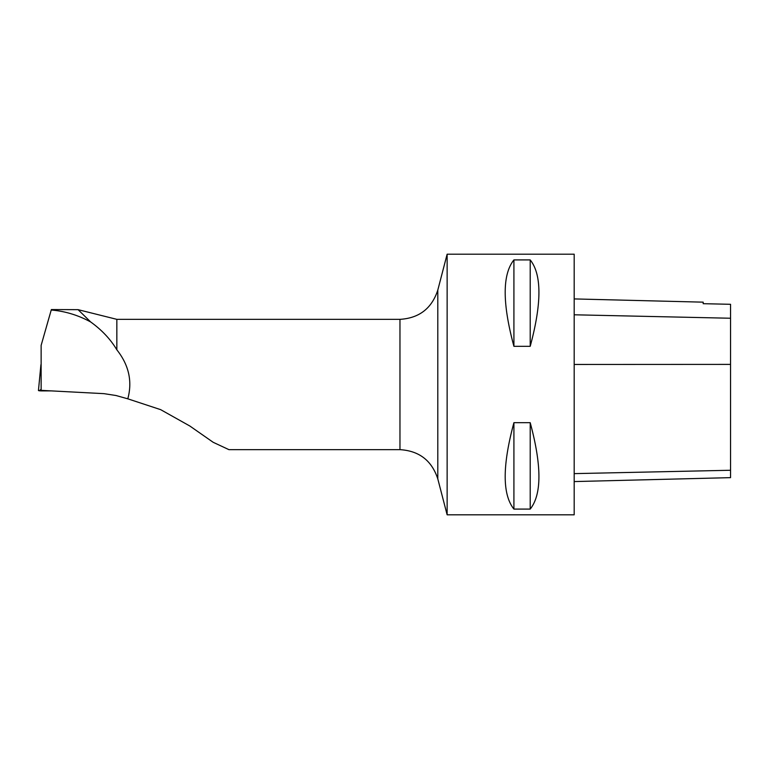 <?xml version="1.0" encoding="UTF-8"?>
<svg xmlns="http://www.w3.org/2000/svg" width="769" height="769" viewBox="0 0 769 769"><rect width="100%" height="100%" fill="white"/><g stroke="black" fill="none" stroke-linecap="round" stroke-linejoin="round"><path stroke-width="1.15" d="M41.132 389.335L39.171 390.748L51.792 390.902L42.285 390.902A5.172 0.529 178.4 0 1 38.45 390.489L40.92 364.698M78.063 309.657L116.84 319.346L116.84 349.808C110.582 339.312 101.864 330.026 90.684 321.971L78.073 309.657L51.436 309.561M116.84 349.808C128.884 365.044 132.537 381.386 127.798 398.823L115.975 395.506L103.969 393.651L41.132 390.354L41.132 345.368L51.35 309.59M127.798 398.823L160.663 409.656L189.847 426.016L213.167 442.29L228.883 449.625M51.273 310.022C64.942 311.147 78.082 315.127 90.684 321.971M574.183 481.577L730.55 477.645L730.55 304.303L703.183 303.688L703.183 302.159L574.183 298.92M574.183 514.807L574.183 254.193L447.135 254.193L447.135 514.807L574.183 514.807M513.913 259.912C502.292 274.475 502.292 303.274 513.913 346.319L530.206 346.319C541.828 303.274 541.828 274.475 530.206 259.912L513.913 259.912L513.913 346.319M513.913 422.681C502.292 465.726 502.292 494.525 513.913 509.088L530.206 509.088C541.828 494.525 541.828 465.726 530.206 422.681L513.913 422.681L513.913 509.088M530.206 422.681L530.206 509.088M530.206 259.912L530.206 346.319M42.295 390.421L42.285 390.902M228.883 449.654L399.967 449.654L399.967 319.346L116.84 319.346M730.55 470.263L574.183 473.627M730.55 364.391L574.183 364.458M730.55 318.241L574.183 314.79M399.967 319.346C419.201 318.164 431.813 308.407 437.801 290.096L437.801 478.904C431.813 460.593 419.201 450.836 399.967 449.654M46.534 326.392L51.36 309.561M437.801 478.904L447.135 514.807M437.801 290.096L447.135 254.193"/></g></svg>
